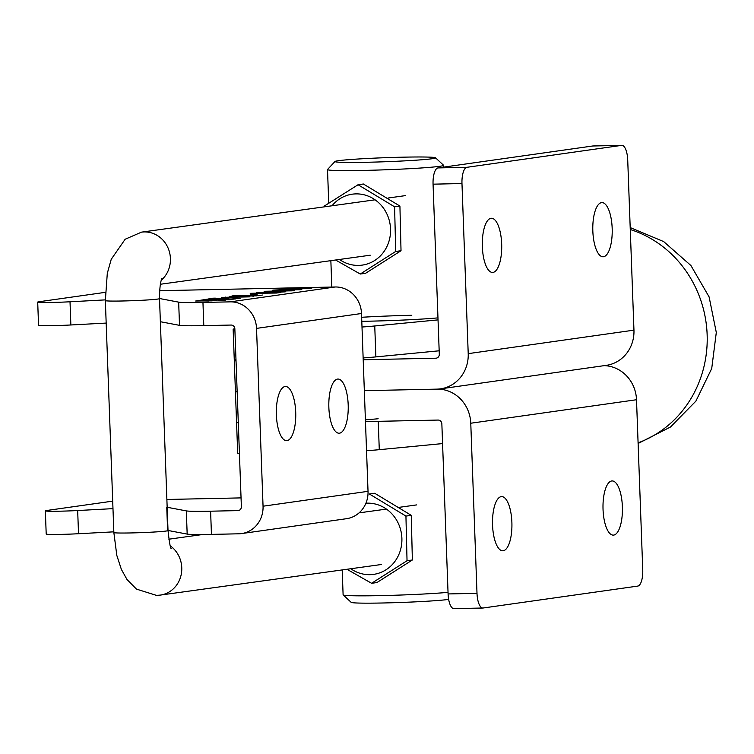<?xml version="1.0" encoding="UTF-8"?>
<svg xmlns="http://www.w3.org/2000/svg" width="754" height="754" viewBox="0 0 754 754"><rect width="100%" height="100%" fill="white"/><g stroke="black" fill="none" stroke-linecap="round" stroke-linejoin="round"><path stroke-width="1.13" d="M493.003 272.411A27.097 9.708 -91.2 0 1 492.588 272.448A27.097 9.708 -91.2 0 1 482.324 246.143A27.097 9.708 -91.2 0 1 491.014 218.292A27.097 9.708 -91.2 0 1 491.438 218.264A27.097 9.708 -91.2 0 1 501.693 244.569A27.097 9.708 -91.2 0 1 493.003 272.411M603.502 256.756A27.097 9.708 -91.2 0 1 603.077 256.784A27.097 9.708 -91.2 0 1 592.814 230.479A27.097 9.708 -91.2 0 1 601.513 202.628A27.097 9.708 -91.2 0 1 601.928 202.6A27.097 9.708 -91.2 0 1 612.191 228.905A27.097 9.708 -91.2 0 1 603.502 256.756M470.769 423.23L476.999 593.332A15.485 5.542 88.8 0 0 482.852 608.026A15.485 5.542 88.8 0 0 483.097 608.007L637.79 586.084A15.485 5.542 88.8 0 0 642.747 569.836L636.508 399.733L470.769 423.23A34.844 32.507 -98.1 0 0 436.962 389.13L364.333 390.676L436.962 389.13A34.844 32.507 81.9 0 0 440.581 388.838A34.844 32.507 81.9 0 0 468.215 353.645L461.976 183.552L433.06 184.165L439.299 354.267A3.874 3.61 81.9 0 1 435.831 358.207L363.202 359.752M235.974 359.639A77.426 3.11 177.9 0 0 234.287 360.355A77.426 3.11 -2.1 0 0 236.03 360.94A77.426 3.11 177.9 0 1 234.287 360.355L235.418 391.279A77.426 3.11 -2.1 0 0 237.161 391.863A77.426 3.11 -2.1 0 1 235.418 391.279L236.549 422.202A77.426 3.11 -2.1 0 0 238.292 422.796A77.426 3.11 177.9 0 1 236.549 422.202A77.426 3.11 -2.1 0 1 236.737 421.986M621.626 145.371L592.719 145.993L438.017 167.916L466.933 167.303L621.626 145.371A15.485 5.542 88.8 0 1 621.861 145.352A15.485 5.542 88.8 0 1 627.724 160.055L633.954 330.148A34.844 32.507 81.9 0 1 606.32 365.341L440.581 388.838M592.719 145.993A15.485 5.542 -91.2 0 1 592.955 145.974A15.485 5.542 -91.2 0 1 593.191 145.984M433.06 184.165A15.485 5.542 -91.2 0 1 438.017 167.916M466.933 167.303A15.485 5.542 88.8 0 0 461.976 183.552M503.21 550.759A27.097 9.708 -91.2 0 1 502.795 550.788A27.097 9.708 -91.2 0 1 492.532 524.482A27.097 9.708 -91.2 0 1 501.221 496.632A27.097 9.708 -91.2 0 1 501.636 496.603A27.097 9.708 -91.2 0 1 511.9 522.908A27.097 9.708 -91.2 0 1 503.21 550.759M613.699 535.095A27.097 9.708 -91.2 0 1 613.285 535.123A27.097 9.708 -91.2 0 1 603.021 508.818A27.097 9.708 -91.2 0 1 611.72 480.967A27.097 9.708 -91.2 0 1 612.135 480.939A27.097 9.708 -91.2 0 1 622.399 507.244A27.097 9.708 -91.2 0 1 613.699 535.095M482.617 608.016L454.181 608.629A15.485 5.542 -91.2 0 1 453.946 608.648A15.485 5.542 -91.2 0 1 448.093 593.945L441.853 423.852A3.874 3.61 -98.1 0 0 438.093 420.063L365.464 421.599M636.508 399.733A34.844 32.507 -98.1 0 0 604.218 365.643M209.084 298.32L215.324 298.132L209.084 298.32M214.683 298.198L209.339 298.358L214.683 298.198M337.528 379.073A27.097 9.708 88.8 0 0 328.838 406.924A27.097 9.708 88.8 0 0 339.093 433.23A27.097 9.708 88.8 0 0 339.517 433.192A27.097 9.708 88.8 0 0 348.207 405.35A27.097 9.708 88.8 0 0 337.943 379.045A27.097 9.708 88.8 0 0 337.528 379.073M285.04 386.519A27.097 9.708 88.8 0 0 276.35 414.361A27.097 9.708 88.8 0 0 286.614 440.666A27.097 9.708 88.8 0 0 287.029 440.638A27.097 9.708 88.8 0 0 295.728 412.787A27.097 9.708 88.8 0 0 285.464 386.482A27.097 9.708 88.8 0 0 285.04 386.519M210.046 298.339L214.155 298.15L210.046 298.339M195.635 301.025L211.921 300.846L228.82 298.414L211.572 298.518L195.635 301.025M238.98 298.49L232.977 298.509L239.056 298.48M230.234 299.291L234.24 299.093L230.234 299.291M225.361 300.177L221.384 300.149L225.333 300.064M229.838 296.416L256.991 295.804L241.035 296.379L237.463 296.887L249.546 296.859L221.497 297.462L236.294 296.916L239.866 296.407L230.517 296.605M253.316 296.228L252.618 296.133M248.697 296.878L247.972 296.793M225.22 297.076L225.908 297.255M257.585 293.89L250.582 294.889L257.585 294.032M256.954 292.58L285.775 291.779L256.492 292.505M300.007 289.715L272.901 290.13L289.046 289.385L300.356 289.687M290.978 289.668L290.441 289.8M272.232 290.29L272.91 290.384M301.798 289.442L301.195 289.593M159.518 298.518L178.66 302.147A38.718 1.555 -2.1 0 0 202.949 302.439L230.243 301.854A27.097 25.278 -98.1 0 1 256.53 328.386L263.052 506.207A27.097 25.278 -98.1 0 1 241.563 533.578A27.097 25.278 -98.1 0 1 238.745 533.804L211.45 534.388L210.602 511.193A38.718 1.555 177.9 0 1 186.323 510.901L167.171 507.272M241.563 533.578L346.529 518.695A27.097 25.278 -98.1 0 0 368.027 491.325L361.505 313.504A27.097 25.278 -98.1 0 0 335.21 286.982L159.631 290.705M105.306 292.345L39.227 301.713A23.233 0.933 -2.1 0 0 37.7 302.109A23.233 0.933 -2.1 0 0 70.018 301.779L105.324 299.885M306.727 288.688L281.704 288.876L311.93 288.019L307.142 288.678M282.184 289.206L281.449 288.914M292.184 290.827L264.777 291.28L292.759 290.771M294.305 290.488L293.504 290.676M276.841 291.119L277.529 291.101M264.126 291.43L264.786 291.544M276.341 293.042L250.205 293.353L271.431 292.627L280.78 292.448L276.661 293.033M260.488 295.323L236.52 296.115L232.656 295.832L235.323 295.455L242.232 295.276L233.721 295.822L237.086 296.002L261.016 295.276M231.912 296.002L232.666 296.105M235.861 295.615L235.323 295.455M233.721 295.822L233.156 296.124M262.354 295.031L261.61 295.2M224.504 300.535L218.142 300.62L224.504 300.535M230.159 299.743L224.155 299.753L230.234 299.724M235.795 298.933L229.423 299.018L235.795 298.933M240.29 298.226L234.673 298.273L240.29 298.226M160.366 321.713L179.518 325.342A38.718 1.555 -2.1 0 0 203.797 325.634L202.949 302.439M37.7 302.109L38.548 325.304A23.233 0.933 -2.1 0 0 70.867 324.974L106.173 323.08M210.602 511.193L237.896 510.609A3.874 3.61 -98.1 0 0 241.374 506.669L234.852 328.838A3.874 3.61 -98.1 0 0 231.092 325.049L203.797 325.634M168.019 530.467L187.171 534.096A38.718 1.555 -2.1 0 0 211.45 534.388M112.977 508.639L77.671 510.533A23.233 0.933 177.9 0 1 45.353 510.863L46.201 534.058A23.233 0.933 -2.1 0 0 78.52 533.728L113.835 531.834M112.704 501.137L46.88 510.467A23.233 0.933 177.9 0 0 45.353 510.863M166.879 499.468L241.044 497.894M289.065 289.951L273.664 290.403M274.06 290.101L289.413 289.913M284.607 291.892L257.925 292.618M269.244 292.514L284.833 291.873M258.113 292.363L269.235 292.373M253.938 293.325L268.735 293.014L253.938 293.325M225.908 299.687L229.357 299.743L225.908 299.687M234.73 298.433L238.179 298.49L234.73 298.433M208.962 300.912L226.652 298.527L213.467 298.527L197.124 300.855L208.962 301.025M220.781 298.886L213.9 298.886L210.083 299.47L218.236 299.215L215.135 299.658L202.637 300.469L210.055 300.497L211.94 300.233L208.556 300.205L220.781 298.961M365.398 419.808A77.426 3.11 -2.1 0 0 378.15 418.753M236.549 422.202L237.689 453.135A77.426 3.11 -2.1 0 0 239.433 453.719M366.538 450.732A77.426 3.11 -2.1 0 0 379.281 449.676L442.579 443.578M361.788 321.308A58.077 2.328 -2.1 0 0 370.355 321.157A58.077 2.328 -2.1 0 0 437.97 317.877M234.796 328.292L233.335 329.206A77.426 3.11 -2.1 0 0 233.156 329.423A77.426 3.11 -2.1 0 0 234.89 330.016M361.995 327.029A77.426 3.11 -2.1 0 0 374.747 325.973L438.036 319.875M363.136 357.952A77.426 3.11 -2.1 0 0 375.878 356.896L439.177 350.798M411.797 315.285A58.077 2.328 -2.1 0 0 361.647 317.283M338.48 160.687A50.329 2.017 -2.1 0 0 335.002 161.479A50.329 2.017 -2.1 0 0 374.908 162.072A50.329 2.017 -2.1 0 0 432.042 158.745A50.329 2.017 -2.1 0 0 435.52 157.793A50.329 2.017 -2.1 0 0 393.635 157.416A50.329 2.017 -2.1 0 0 338.48 160.687M435.52 157.793L443.531 165.23A58.077 2.328 177.9 0 1 443.578 165.324A58.077 2.328 177.9 0 1 439.525 166.332A58.077 2.328 177.9 0 1 374.738 170.14A58.077 2.328 177.9 0 1 327.509 169.575A58.077 2.328 177.9 0 1 327.556 169.48L335.002 161.479M448.649 599.392A50.329 2.017 177.9 0 1 448.206 599.458A50.329 2.017 177.9 0 1 393.051 602.729A50.329 2.017 177.9 0 1 351.175 602.352L343.155 594.915A58.077 2.328 -2.1 0 0 384.314 595.537A58.077 2.328 -2.1 0 0 448.036 592.352M342.193 569.93L343.108 594.821A58.077 2.328 -2.1 0 0 343.155 594.915M339.441 259.47A35.815 33.261 -97.9 0 0 358.141 265.408A35.815 33.261 -97.9 0 0 390.563 229.414A35.815 33.261 -97.9 0 0 356.378 193.882A35.815 33.261 -97.9 0 0 332.005 205.785M335.596 260.007L360.252 274.032L395.699 251.459L394.596 206.813L358.046 184.739L324.654 205.851M394.596 206.813L399.922 206.078L401.024 250.724L365.577 273.297L360.252 274.032M395.699 251.459L401.024 250.724M358.046 184.739L363.371 184.004L399.922 206.078M350.78 568.742A35.815 33.261 -97.9 0 0 369.488 574.68A35.815 33.261 -97.9 0 0 401.901 538.686A35.815 33.261 -97.9 0 0 367.716 503.144A35.815 33.261 -97.9 0 0 365.916 503.21M346.934 569.27L371.59 583.294L376.915 582.559L412.363 559.986L411.26 515.34L405.935 516.085L369.385 494.002L374.71 493.267L411.26 515.34M371.59 583.294L407.037 560.731L405.935 516.085M407.037 560.731L412.363 559.986M633.954 330.148L468.215 353.645M436.623 358.093L435.831 358.207M448.093 593.945L476.999 593.332M335.21 286.982L230.243 301.854M238.698 510.505L237.896 510.609M361.505 313.504L256.53 328.386M368.027 491.325L263.052 506.207M179.518 325.342L178.66 302.147M70.867 324.974L70.018 301.779M167.605 530.392L166.757 507.197M187.171 534.096L186.323 510.901M78.52 533.728L77.671 510.533M638.091 442.843A112.073 104.542 -98.1 0 0 707.139 334.625A112.073 104.542 -98.1 0 0 630.269 229.518M379.281 449.676L378.244 421.326M375.878 356.896L374.747 325.973M161.356 280.13A27.097 25.174 -97.9 0 0 168.764 249.791A27.097 25.174 -97.9 0 0 144.24 231.921A27.097 25.174 -97.9 0 0 141.516 232.138L375.087 199.819M162.053 278.217C160.451 281.185 159.603 287.99 159.518 298.612A27.097 1.084 177.9 0 1 157.624 299.084A27.097 1.084 177.9 0 1 122.487 300.987A27.097 1.084 177.9 0 1 105.353 300.601L113.854 532.55A27.097 1.084 177.9 0 0 130.989 532.937A27.097 1.084 177.9 0 0 166.134 531.033A27.097 1.084 177.9 0 0 168.019 530.571C169.471 543.436 170.583 549.364 171.356 548.365M170.385 545.915A27.097 25.174 82.1 0 1 181.196 574.586A27.097 25.174 82.1 0 1 160.282 595.094L381.562 564.482M621.861 145.352L592.955 145.974M482.852 608.026L453.946 608.648M630.193 227.576L663.671 241.582L690.928 265.531L709.109 296.916L716.3 332.467L711.729 368.47L695.895 401.119L670.466 427.018L638.11 443.475M234.287 360.355L233.156 329.423M327.509 169.575L328.735 203.014M330.855 260.658L331.817 287.048M443.578 165.324L443.644 167.124M113.854 532.55L116.823 555.425L121.366 569.383L127.002 579.506L136.493 589.119L156.521 595.396L160.282 595.094M388.027 198.029L405.379 195.625M168.849 539.195L202.619 534.52M359.064 512.871L386.425 509.091M399.366 507.301L416.717 504.897M159.518 298.612L168.019 530.571M141.516 232.138L125.155 239.244L111.243 259.263L107.294 273.391L105.353 300.601M160.404 284.249L370.223 255.21"/></g></svg>
